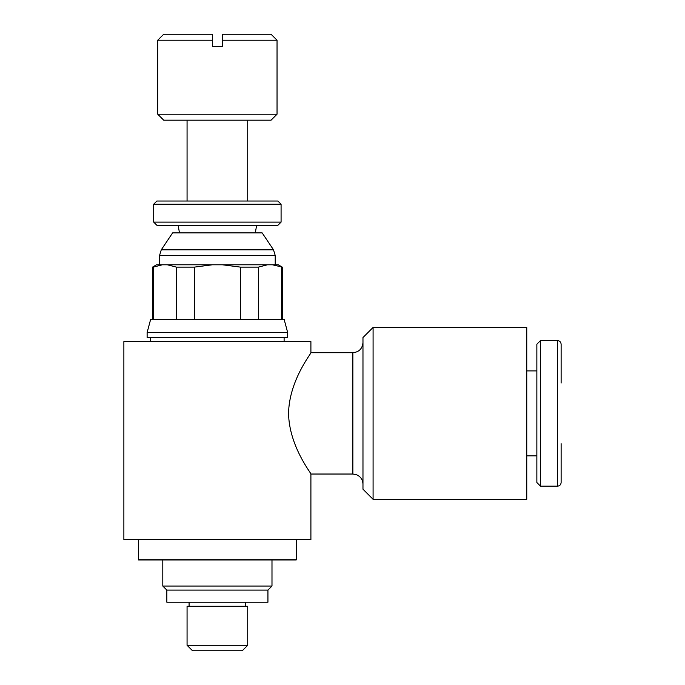 <?xml version="1.0" encoding="UTF-8"?>
<svg xmlns="http://www.w3.org/2000/svg" width="685" height="685" viewBox="0 0 685 685"><rect width="100%" height="100%" fill="white"/><g stroke="black" fill="none" stroke-linecap="round" stroke-linejoin="round"><path stroke-width="1.03" d="M310.904 539.746L310.904 474.029C311.906 474.08 289.07 446.423 288.565 413.372C289.07 380.321 311.906 352.664 310.904 352.715L310.904 341.592L123.874 341.592L123.874 539.746L310.904 539.746M296.245 539.746L296.245 559.962L138.533 559.962L296.245 559.765L138.533 559.765L138.533 539.746M247.722 201.03L247.722 120.183M187.065 120.183L187.065 201.03M275.216 264.787L275.216 255.462L273.512 249.837L262.167 232.891L172.611 232.891L161.266 249.837L159.562 255.462L159.562 264.787M282.297 319.287L282.297 267.124L278.256 264.787L272.399 264.787L282.297 267.124M153.312 319.287L153.312 267.124L162.379 264.787L156.531 264.787L152.49 267.124L152.49 319.287M287.657 332.49L284.112 319.287L150.666 319.287L147.129 332.49L147.129 337.542L287.657 337.542L287.657 332.49L147.129 332.49M284.112 341.592L284.112 337.542M150.666 337.542L150.666 341.592M373.085 327.439L526.756 327.439L526.756 499.305L373.085 499.305L362.973 489.193L362.973 337.542L373.085 327.439L373.085 499.305M561.126 443.7L561.126 482.523C560.887 484.749 559.679 485.965 557.487 486.162L540.499 486.162L536.86 482.523L536.86 344.221L540.499 340.582L557.487 340.582L557.487 486.162M540.499 340.582L540.499 486.162M526.756 370.91L536.86 370.91M536.86 455.833L526.756 455.833M310.904 352.715L352.861 352.715L352.861 474.029L310.904 474.029M245.701 606.268L245.701 602.226M189.086 602.226L189.086 606.268M247.722 645.279L247.722 606.268L187.065 606.268L187.065 645.279L192.528 650.75L242.25 650.75L247.722 645.279L187.065 645.279M162.799 559.962L162.799 586.043L166.84 590.093L166.84 602.226L267.938 602.226L267.938 590.093L271.988 586.043L271.988 559.962M277.04 40.218L271.072 34.25L222.445 34.25L222.445 46.383L212.333 46.383L212.333 34.25L163.706 34.25L157.738 40.218L157.738 114.215L163.706 120.183L271.072 120.183L277.04 114.215L277.04 40.218L222.445 40.218M153.697 204.216L156.882 201.03L277.896 201.03L281.081 204.216L281.081 222.111L277.896 225.288L156.882 225.288L153.697 222.111L153.697 204.216L281.081 204.216M153.697 222.111L281.081 222.111M179.479 232.891L178.143 225.288M256.635 225.288L255.299 232.891M557.487 340.582C559.679 340.77 560.887 341.986 561.126 344.221L561.126 383.043M157.738 40.218L212.333 40.218M157.738 114.215L277.04 114.215M162.799 586.043L271.988 586.043M166.84 590.093L267.938 590.093M152.49 267.124L153.312 267.124M162.379 264.787L167.337 264.787L176.405 267.124L176.405 319.287M176.405 267.124L194.3 267.124L212.436 264.787L222.342 264.787L240.478 267.124L258.382 267.124L267.45 264.787L272.399 264.787M222.342 264.787L267.45 264.787M167.337 264.787L212.436 264.787M281.466 267.124L281.466 319.287M258.382 319.287L258.382 267.124M240.478 267.124L240.478 319.287M194.3 319.287L194.3 267.124M159.562 255.462L275.216 255.462M161.266 249.837L273.512 249.837M352.861 474.029L356.44 474.679C360.575 476.477 362.75 479.637 362.973 484.141M352.861 352.715C359 352.116 362.374 348.742 362.973 342.603"/></g></svg>
